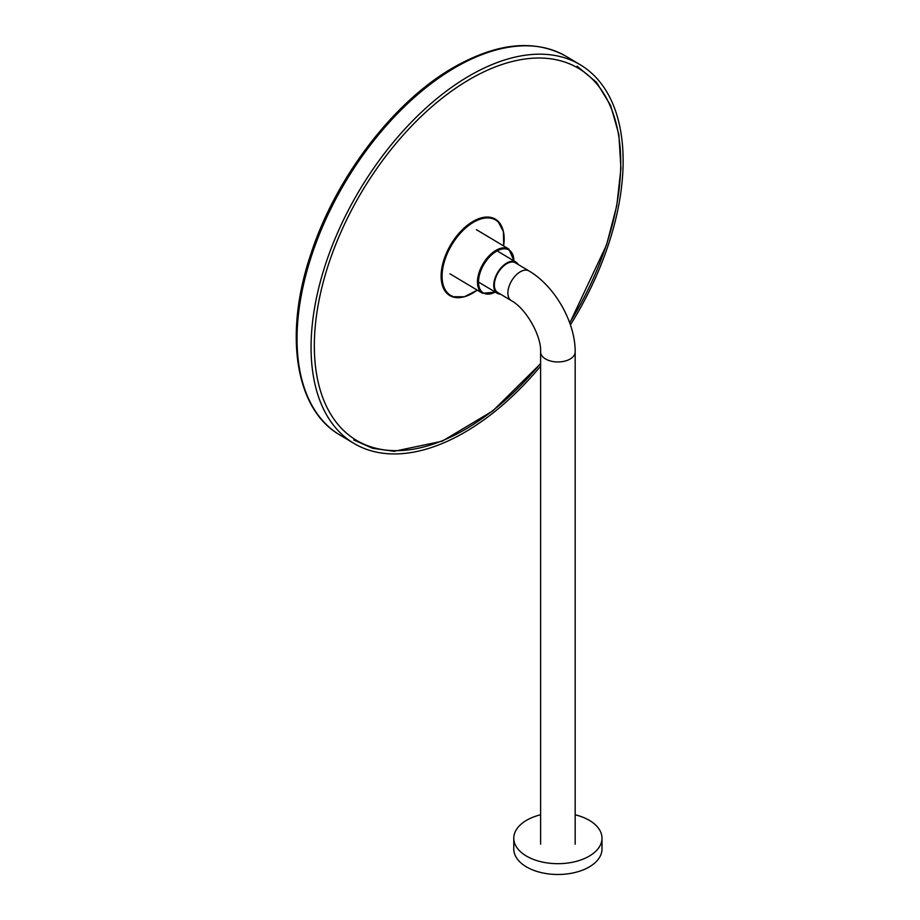 <?xml version="1.0" encoding="UTF-8"?>
<svg xmlns="http://www.w3.org/2000/svg" width="920" height="920" viewBox="0 0 920 920"><rect width="100%" height="100%" fill="white"/><g stroke="black" fill="none" stroke-linecap="round" stroke-linejoin="round"><path stroke-width="1.38" d="M570.411 324.875A220.558 125.097 120.9 0 0 580.209 64.745A220.558 125.097 120.9 0 0 469.798 75.59A220.558 125.097 120.9 0 0 324.3 268.111A220.558 125.097 120.9 0 0 353.947 443.405A220.558 125.097 120.9 0 0 540.615 366.16M540.615 814.786A44.114 25.472 0 0 0 513.785 838.212A44.114 25.472 0 0 0 526.7 856.221A44.114 25.472 0 0 0 574.77 861.741A44.114 25.472 0 0 0 602.002 838.212A44.114 25.472 0 0 0 575.172 814.786M513.785 838.212L513.785 849.022A44.114 25.472 0 0 0 526.7 867.031A44.114 25.472 0 0 0 574.77 872.551A44.114 25.472 0 0 0 602.002 849.022L602.002 838.212M494.362 284.728A17.273 9.798 -59.1 0 1 502.147 267.409A17.273 9.798 -59.1 0 1 515.441 262.844L528.954 270.928A17.273 9.798 -59.1 0 0 515.672 275.483A17.273 9.798 -59.1 0 0 507.874 292.813A17.273 9.798 -59.1 0 0 511.232 300.587L497.72 292.514A17.273 9.798 -59.1 0 1 494.362 284.728M518.167 264.477A18.158 10.304 120.9 0 0 515.901 262.096A18.158 10.304 120.9 0 0 506.805 262.982A18.158 10.304 120.9 0 0 494.822 278.84A18.158 10.304 120.9 0 0 497.272 293.273A18.158 10.304 120.9 0 0 500.445 294.135M339.917 435.022C294.94 409.285 283.647 333.799 311.006 253.598C335.857 177.077 394.277 100.901 454.261 67.045C497.674 42.584 534.98 39.019 566.168 56.361A220.558 125.097 120.9 0 0 455.768 67.206A220.558 125.097 120.9 0 0 310.27 259.716A220.558 125.097 120.9 0 0 339.917 435.022L353.947 443.405M503.666 245.962L503.424 231.575L498.03 221.513A44.148 25.047 120.9 0 1 503.608 245.927A43.861 24.874 120.9 0 0 473.65 222.18A43.861 24.874 120.9 0 0 442.094 275.586A43.861 24.874 120.9 0 0 472.569 293.181A43.861 24.874 120.9 0 0 477.204 290.099A44.148 25.047 120.9 0 1 453.065 296.757L452.858 296.688A44.206 25.07 120.9 0 0 452.962 296.723M540.615 363.377A216.614 122.854 -59.1 0 1 464.853 429.64A216.614 122.854 -59.1 0 1 314.364 342.78A216.614 122.854 -59.1 0 1 470.2 79.051A216.614 122.854 -59.1 0 1 611.098 108.019A216.614 122.854 -59.1 0 1 569.687 322.793M497.95 221.444A44.206 25.07 120.9 0 0 497.869 221.363L498.03 221.513A44.148 25.047 120.9 0 0 473.478 221.846A44.148 25.047 120.9 0 0 443.647 262.809A44.148 25.047 120.9 0 0 453.065 296.757L464.485 296.746L477.273 290.145M497.869 221.363A44.206 25.07 120.9 0 0 473.294 221.697A44.206 25.07 120.9 0 0 443.428 262.706A44.206 25.07 120.9 0 0 452.858 296.688M502.354 228.079A44.482 25.231 120.9 0 0 473.121 221.363A44.482 25.231 120.9 0 0 441.738 268.732A44.482 25.231 120.9 0 0 460.909 297.459M511.232 300.587C525.814 308.2 541.558 335.869 540.615 351.992A17.273 9.97 0 0 0 545.675 359.041A17.273 9.97 0 0 0 564.5 361.203A17.273 9.97 0 0 0 575.172 351.992C575.425 322.184 554.794 286.062 528.954 270.928M495.443 292.18L482.471 293.25A25.737 14.593 -59.1 0 1 479.009 272.791A25.737 14.593 -59.1 0 1 495.983 250.332A25.737 14.593 -59.1 0 1 508.863 249.067L476.376 229.655M513.866 260.877A25.001 14.179 120.9 0 0 496.489 251.24A25.001 14.179 120.9 0 0 478.515 281.301A25.001 14.179 120.9 0 0 495.236 292.054M566.168 56.361L580.209 64.745M577.082 66.182L596.528 82.351L610.638 105.478L618.872 134.573L620.942 168.452L616.756 205.769L606.521 245.019L569.767 323.012M540.615 363.676L492.809 410.895L442.175 441.209L394.093 451.306L372.646 448.304L353.74 439.978M540.615 351.992L540.615 844.215M575.172 351.992L575.172 844.215M478.503 282.06L497.272 293.273M497.133 250.884L515.901 262.096M482.471 293.25L449.983 273.838M508.863 249.067L514.073 261.004"/></g></svg>

